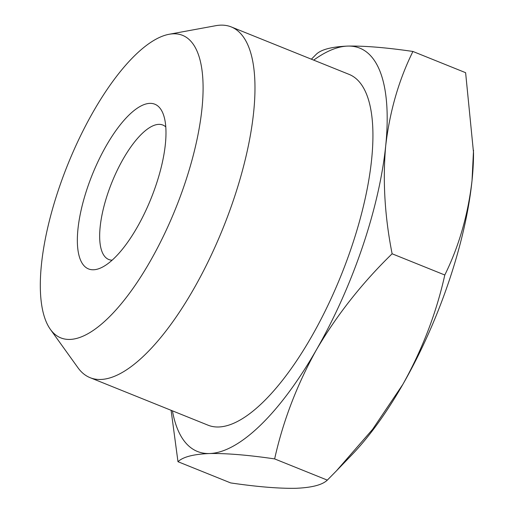 <?xml version="1.0" encoding="UTF-8"?>
<svg xmlns="http://www.w3.org/2000/svg" width="514" height="514" viewBox="0 0 514 514"><rect width="100%" height="100%" fill="white"/><g stroke="black" fill="none" stroke-linecap="round" stroke-linejoin="round"><path stroke-width="0.77" d="M169.157 34.271L215.739 25.7A189.049 67.54 111.9 0 1 231.319 26.946A189.049 67.54 111.9 0 1 193.662 289.048A189.049 67.54 111.9 0 1 90.053 377.655A189.049 67.54 111.9 0 1 77.961 367.754L50.327 329.288A163.054 58.255 111.9 0 1 93.233 111.769A163.054 58.255 111.9 0 1 169.157 34.271A163.054 58.255 111.9 0 1 202.387 104.207A163.054 58.255 111.9 0 1 150.12 261.408A163.054 58.255 111.9 0 1 50.327 329.288M90.053 377.655L208.003 425.168A189.049 67.54 -68.1 0 0 311.612 336.554A189.049 67.54 -68.1 0 0 349.269 74.453L231.319 26.946M106.192 145.854A88.774 31.714 111.9 0 1 163.574 115.04A88.774 31.714 111.9 0 1 137.161 227.323A88.774 31.714 111.9 0 1 102.286 267.203A88.774 31.714 111.9 0 1 77.396 237.224A88.774 31.714 111.9 0 1 106.192 145.854M165.797 126.913A72.468 25.893 -68.1 0 0 162.88 125.056A72.468 25.893 -68.1 0 0 123.161 159.025A72.468 25.893 -68.1 0 0 108.73 259.493A72.468 25.893 -68.1 0 0 112.116 260.187M172.428 410.834A217.403 77.672 -68.1 0 0 209.487 453.528A217.403 77.672 -68.1 0 0 316.553 349.565C337.017 314.806 362.203 282.88 392.118 253.781L444.796 275.003C458.957 246.36 468.029 214.897 472.025 180.62A217.403 77.672 -68.1 0 0 473.535 152.761L465.613 72.686L412.928 51.464C386.406 47.584 364.689 45.791 347.779 46.087A217.403 77.672 -68.1 0 0 313.694 60.119M171.098 410.3L177.979 461.707C182.971 456.914 193.476 454.183 209.487 453.528C226.404 453.232 248.121 455.025 274.643 458.906L327.322 480.121L336.477 470.811L372.611 429.331L402.88 384.337A217.403 77.672 -68.1 0 0 472.025 180.62L473.529 150.242M274.643 458.906C283.021 421.133 296.996 384.684 316.553 349.565A217.403 77.672 -68.1 0 0 385.699 145.847A217.403 77.672 -68.1 0 0 347.779 46.087C331.761 46.748 321.256 49.472 316.271 54.266L311.381 59.194M392.118 253.781C384.742 216.471 382.602 180.491 385.699 145.847C389.696 111.564 398.768 80.107 412.928 51.464M336.477 470.811L351.852 454.858A217.403 77.672 -68.1 0 0 402.88 384.337C422.444 349.218 436.418 312.775 444.796 275.003M177.979 461.707L230.664 482.922C257.186 486.803 278.903 488.596 295.813 488.3C311.831 487.645 322.336 484.914 327.322 480.121"/></g></svg>
